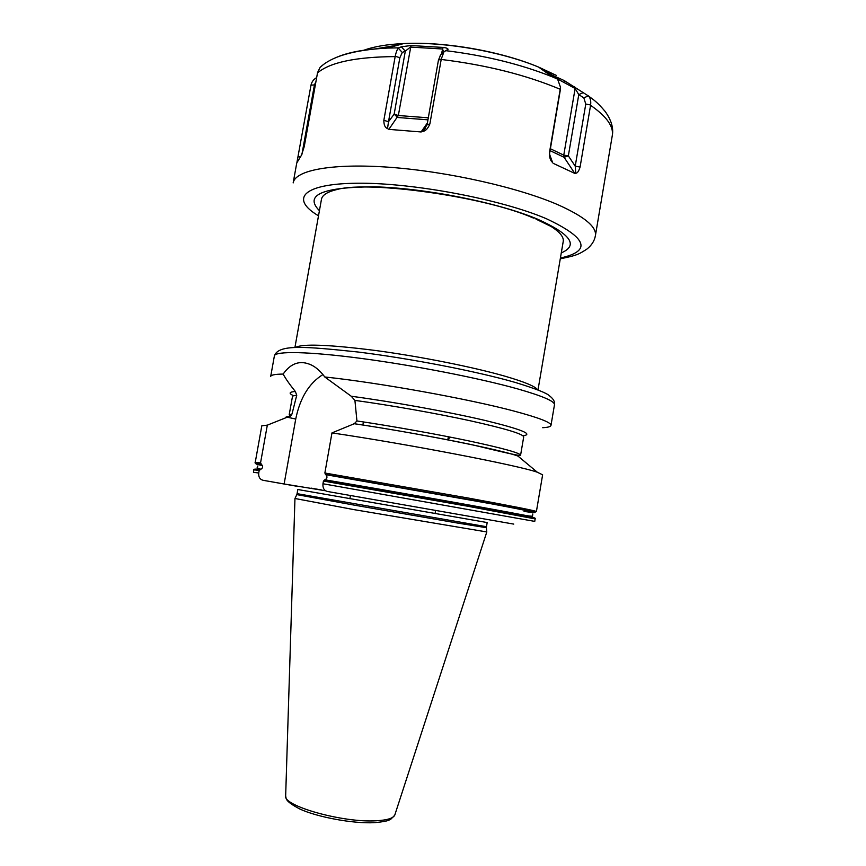 <?xml version="1.0" encoding="UTF-8"?>
<svg xmlns="http://www.w3.org/2000/svg" width="866" height="866" viewBox="0 0 866 866"><rect width="100%" height="100%" fill="white"/><g stroke="black" fill="none" stroke-linecap="round" stroke-linejoin="round"><path stroke-width="1.3" d="M560.291 258.782C577.817 255.383 579.755 253.619 586.899 249.094C591.716 245.251 594.552 240.77 595.397 235.66L612.273 135.67C613.842 126.555 606.611 116.423 590.569 105.306L590.612 104.948C591.077 101.127 590.428 98.183 588.653 96.115L564.188 80.538L551.112 74.682L557.715 79.445L560.529 87.379L549.466 152.546C549.401 157.406 550.343 160.621 552.302 162.213L551.469 160.546M388.856 129.37L421.082 131.968L422.803 131.416C425.596 131.047 427.956 128.547 429.882 123.914L441.259 59.083L443.966 51.819L448.068 49.319C447.884 48.409 446.217 47.782 443.089 47.435L411.004 45.541L401.261 46.786L398.317 48.182C397.137 49.492 396.098 52.177 395.221 56.236L383.844 120.309C383.844 124.953 385.067 127.703 387.513 128.579L388.856 129.37L398.338 115.514L428.302 117.808M316.653 77.626C313.644 79.261 311.76 81.772 310.991 85.16L296.973 162.202M595.397 235.66C596.826 226.946 584.539 216.727 558.548 205.015C519.21 187.727 448.794 171.728 390.62 167.355C332.327 162.949 295.057 170.191 293.163 182.91L296.757 162.97L301.465 155.231L304.226 146.635L317.562 72.582L320.106 67.386L322.921 64.982M590.569 105.306L580.079 167.051L575.219 166.164L575.782 173.178L574.797 173.406L553.342 163.403M575.782 173.178C577.33 173.33 578.769 171.284 580.079 167.051M552.735 162.873L549.531 154.17M549.466 152.546L549.499 153.78M549.509 153.964L560.486 88.992M553.331 75.299L553.85 76.825M555.279 77.745L575.121 88.505L578.78 94.611L583.825 97.88L585.773 104.061L575.219 166.164L568.345 155.869L563.766 155.133L575.121 88.505L574.645 86.73M583.457 92.543L578.78 94.611L568.345 155.869L564.112 157.309L563.766 155.133L550.408 148.757M588.404 95.855L583.825 97.88M294.905 347.547L321.47 199.277C322.228 194.969 327.662 191.657 337.762 189.318C369.273 180.875 484.246 196.214 533.478 218.091M542.69 427.707C547.929 427.425 550.689 426.657 550.982 425.401C551.382 422.532 538.966 417.737 513.755 411.004C468.138 398.815 378.951 382.707 324.772 376.97L351.25 396.249C393.012 401.824 448.718 411.902 484.852 420.389C521.397 429.276 534.084 434.396 522.912 435.76M293.585 395.73C288.475 393.359 289.06 391.952 295.338 391.497C289.764 384.601 285.693 378.799 283.139 374.08C275.085 374.166 270.939 374.967 270.69 376.483L274.381 355.915C274.933 350.925 308.274 351.412 361.501 358.459C414.619 365.484 479.905 378.29 517.532 388.866C542.646 396.043 554.965 401.359 554.467 404.801C555.095 401.835 553.428 398.836 549.455 395.794C546.803 393.077 535.404 388.618 515.259 382.436C476.841 371.341 410.213 358.448 357.885 351.997C304.832 346.454 278.441 344.029 274.381 355.915M351.25 396.249L354.919 400.384L356.933 420.952L354.291 423.712L331.97 432.903C408.471 444.182 518.756 465.507 537.299 472.219L542.625 474.817L536.4 511.546C535.567 510.734 513.116 506.285 469.058 498.188L324.869 473.009L331.97 432.903M322.931 374.567C309.108 383.118 300.037 397.938 295.728 419.047L287.263 417.195L290.489 416.232L291.994 414.024L296.746 395.242L295.338 391.497M449.79 437.038L448.274 439.96M327.359 491.466L513.765 524.103L327.359 491.466C324.09 490.557 322.617 487.991 322.964 483.758L323.44 481.052L324.923 479.818C327.283 478.487 327.586 476.776 325.832 474.687L324.869 473.009M288.854 416.568C286.408 416.708 285.412 417.087 285.888 417.737M295.728 419.047L284.124 483.986L263.08 480.294C259.865 479.407 258.414 476.982 258.728 472.998L259.183 470.455L260.937 469.231C262.983 467.867 263.167 466.276 261.51 464.479L260.547 462.888L255.221 462.466L261.813 425.801L267.323 425.152L287.263 417.195M537.299 472.219L517.955 456.079C501.566 449.822 417.661 433.087 353.934 423.68M283.139 374.08C290.987 362.897 300.437 359.888 311.5 365.062C316.209 367.4 320.637 371.362 324.772 376.97M260.547 462.888L267.323 425.152M284.124 483.986L325.605 490.784M298.045 486.443C287.317 484.559 287.166 484.516 297.601 486.324M486.779 531.951L353.869 509.609L294.96 498.491M536.011 219.141L551.274 226.578C559.988 232.196 563.972 237.165 563.225 241.473L537.992 389.971M301.931 154.343L314.434 84.9L315.917 81.718M298.077 156.811L300.545 156.735M383.844 120.309L388.509 121.705L399.854 57.719L402.279 52.458L405.31 51.137L410.43 47.089L442.277 48.983L444.074 51.7M398.317 48.182L402.279 52.458M401.261 46.786L405.31 51.137L394.16 114.139L398.338 115.514L411.004 45.541M443.089 47.435L441.357 54.222M440.664 54.861L438.445 60.122L427.09 124.736L422.803 131.416M429.882 123.914L427.09 124.736M387.513 128.579L388.509 121.705L394.16 114.139L397.635 117.495L427.945 119.833M375.108 48.94L398.62 44.967M542.906 70.157L551.75 74.541M363.579 50.358C373.647 46.602 387.015 44.328 403.675 43.56C444.334 41.546 501.057 51.44 538.63 67.104L556.362 75.396M335.532 57.784C347.537 52.361 364.867 49.124 387.492 48.085L398.804 47.836M445.525 50.629C485.306 55.532 520.91 64.268 552.324 76.847L556.741 78.698M317.497 72.917C329.946 62.363 355.829 56.918 395.145 56.593M441.195 59.451C486.335 64.982 526.03 74.941 560.28 89.306M318.504 215.796C290.132 199.148 301.736 183.679 357.377 183.224C412.627 182.596 500.992 199.267 546.327 218.697C587.235 237.955 591.933 251.064 560.421 258.025M550.083 150.641L564.112 157.309L574.797 173.406M560.345 88.949L560.334 90.649M564.188 80.538L564.729 82.346M590.612 104.948L585.773 104.061M319.424 210.676C303.923 195.034 322.239 187.078 374.35 186.829C425.423 188.052 498.535 202.666 537.699 219.239C570.835 234.177 578.705 245.392 561.287 252.883M295.393 347.526C301.942 343.564 328.69 344.56 375.638 350.503C420.421 356.521 473.442 367.108 505.03 376.212C524.688 381.938 535.524 386.463 537.548 389.787M523.28 436.074L523.703 436.919C523.302 434.039 505.679 428.702 470.844 420.908C436.908 413.483 390.934 405.342 354.919 400.384M296.746 395.242L293.13 395.903M322.964 483.758L534.744 521.386L535.156 518.907L467.672 506.231L323.44 481.052M259.183 470.455L253.9 469.816L253.457 472.295L258.728 472.998M324.447 479.905L533.673 517.565M255.751 469.058L260.168 469.383M532.839 517.283L522.133 514.783C494.118 509.284 393.965 491.498 324.923 479.818M260.634 469.307L256.628 469.08M524.06 511.416C545.115 514.415 534.528 511.947 492.31 503.99L325.832 474.687M261.51 464.479C254.377 463.57 254.691 463.938 262.452 465.605M534.809 512.618C538.219 512.585 517.955 508.515 474.005 500.429L325.421 474.438M261.088 464.241C253.792 463.31 254.214 463.711 262.387 465.453M263.08 480.294L298.012 486.465M321.502 489.961L311.1 488.132M297.807 489.507L487.179 522.555L486.465 526.712L297.07 493.663L297.807 489.507M297.07 493.663L296.811 494.616L355.103 505.289L458.601 523.237L486.389 527.697L486.465 526.712M486.389 527.665L486.789 532.005L394.918 814.657C393.889 818.078 387.752 820.102 376.504 820.752C343.153 823.057 281.829 805.694 285.672 795.594L294.96 498.524L296.811 494.616M356.933 420.952C393.002 426.321 437.471 434.277 469.989 441.151C503.308 448.328 520.163 453.026 520.574 455.256C522.544 456.609 506.318 453.091 471.883 444.691C438.315 437.644 391.681 429.309 354.291 423.701M518.604 456.025L517.965 456.09M290.489 416.232L289.179 414.868L291.994 414.024M310.991 85.16L314.434 84.9M395.221 56.236L399.854 57.719M441.259 59.083L438.445 60.122M421.082 131.968L427.403 122.918M435.057 513.614L435.609 510.377M447.809 439.863L448.35 436.745M349.875 498.751L350.449 495.514M362.865 425.044L363.406 421.926M320.106 67.386C330.79 57.113 352.029 49.936 387.492 48.085L403.675 43.56C444.832 41.427 500.624 51.159 538.63 67.104L552.324 76.847L556.838 78.752M549.477 152.784L549.91 155.902M560.529 87.379L560.464 89.577M551.112 74.682L551.869 76.522M612.273 135.67C613.713 128.157 611.342 120.082 605.139 111.443C596.587 101.322 593.611 99.958 588.653 96.115M550.982 425.401L554.467 404.801M535.156 518.907C536.736 518.279 532.547 516.98 522.588 515.021L522.133 514.783C535.827 517.522 531.919 515.357 532.579 515.4L532.817 513.993M260.027 469.426C254.961 468.971 252.926 469.112 253.9 469.816M257.765 465.995L257.516 467.391C256.39 467.716 257.527 468.322 260.937 469.231M255.221 462.466C254.29 463.094 256.672 464.079 262.366 465.421M374.318 822.668C353.155 823.837 317.118 817.082 299.712 808.963C283.918 800.574 286.603 798.43 285.672 796.233M394.701 815.263L390.815 819.204C388.964 819.842 389.711 821.174 374.967 822.635M289.179 414.868L292.459 396.563M520.574 455.256L523.703 436.919M443.966 51.819L440.155 55.316M424.394 129.705L425.303 128.395"/></g></svg>
